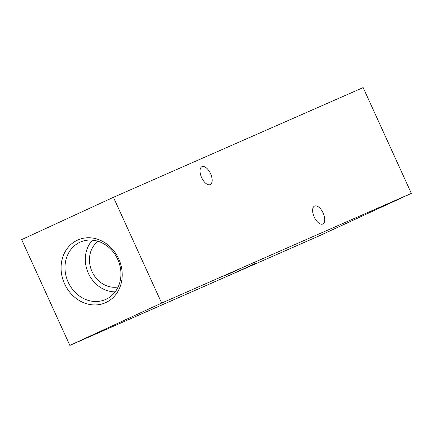 <?xml version="1.0" encoding="UTF-8"?>
<svg xmlns="http://www.w3.org/2000/svg" width="433" height="433" viewBox="0 0 433 433"><rect width="100%" height="100%" fill="white"/><g stroke="black" fill="none" stroke-linecap="round" stroke-linejoin="round"><path stroke-width="0.65" d="M314.596 206.048A9.883 4.882 -114.8 0 1 323.142 213.036A9.883 4.882 -114.8 0 1 322.834 224.013A9.883 4.882 -114.8 0 1 322.791 224.029A9.883 4.882 -114.8 0 1 314.244 217.041A9.883 4.882 -114.8 0 1 314.558 206.065A9.883 4.882 -114.8 0 1 314.596 206.048M202 166.645A9.883 4.882 -114.8 0 1 210.546 173.638A9.883 4.882 -114.8 0 1 210.232 184.61A9.883 4.882 -114.8 0 1 210.194 184.631A9.883 4.882 -114.8 0 1 201.648 177.644A9.883 4.882 -114.8 0 1 201.962 166.667A9.883 4.882 -114.8 0 1 202 166.645M255.703 263.28L238.913 270.977L255.703 263.28M241.105 268.298L224.31 275.994L241.105 268.298M64.582 283.832A34.277 29.801 -113.7 0 0 105.863 302.543A34.277 29.801 -113.7 0 0 118.712 258.874A34.277 29.801 -113.7 0 0 77.437 240.163A34.277 29.801 -113.7 0 0 64.582 283.832M68.192 282.197A31.371 27.279 -113.7 0 0 106.881 298.878A31.371 27.279 -113.7 0 0 117.733 259.351A31.371 27.279 -113.7 0 0 81.68 241.517A31.371 27.279 -113.7 0 0 68.192 282.197M92.489 240.142A30.099 26.169 -113.7 0 0 88.381 273.304A30.099 26.169 -113.7 0 0 115.205 291.842M98.069 241.284A25.46 22.137 -113.7 0 0 92.05 271.61A25.46 22.137 -113.7 0 0 118.139 286.96M69.854 345.399L319.559 235.698L411.35 193.378L363.146 87.601L113.441 197.302L21.65 239.622L69.854 345.399L161.65 303.078L113.441 197.302M411.35 193.378L161.65 303.078"/></g></svg>
